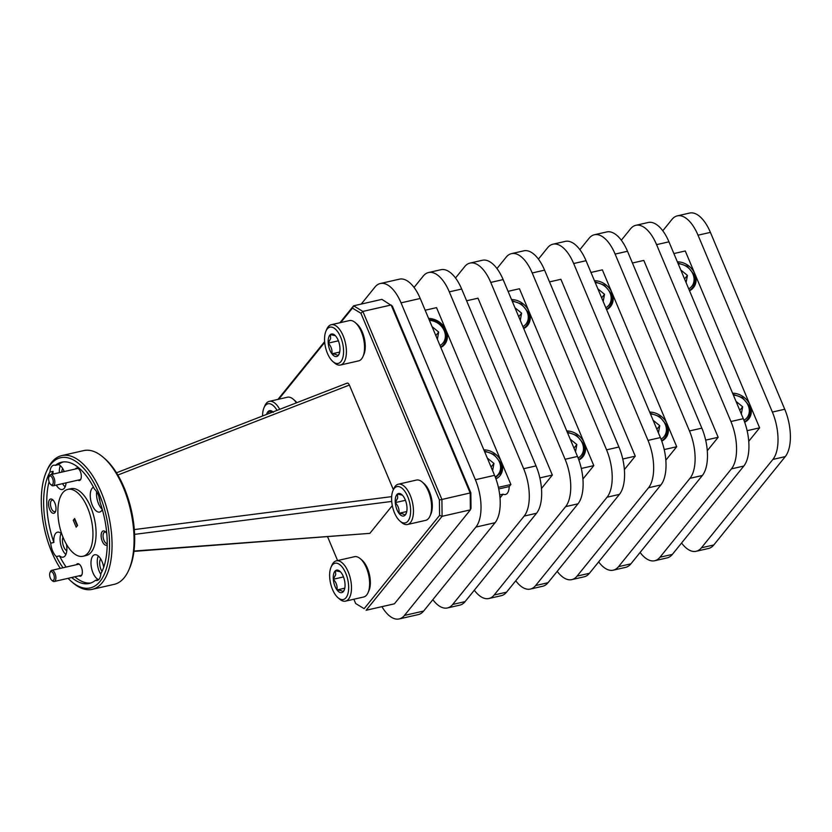 <?xml version="1.0" encoding="UTF-8"?>
<svg xmlns="http://www.w3.org/2000/svg" width="832" height="832" viewBox="0 0 832 832"><rect width="100%" height="100%" fill="white"/><g stroke="black" fill="none" stroke-linecap="round" stroke-linejoin="round"><path stroke-width="1.25" d="M500.76 472.493L495.508 477.714M501.384 470.101L500.136 475.457M428.667 318.573L430.248 318.656L439.525 323.638M677.352 261.82A16.921 13.978 -141 0 1 694.824 273.718L685.266 250.973L673.878 253.562M732.586 393.203A16.921 13.978 -141 0 1 750.058 405.101L694.824 273.718A16.921 13.978 -141 0 1 693.441 287.664A16.921 13.978 -141 0 1 689.53 290.794M594.443 280.696A16.921 13.978 -141 0 1 611.915 292.594L602.358 269.859L590.97 272.449M649.678 412.09A16.921 13.978 -141 0 1 667.15 423.987L611.915 292.594A16.921 13.978 -141 0 1 610.532 306.55A16.921 13.978 -141 0 1 606.622 309.681M511.534 299.582A16.921 13.978 -141 0 1 529.006 311.48L519.449 288.746L508.071 291.335M566.769 430.976A16.921 13.978 -141 0 1 584.241 442.874L529.006 311.48A16.921 13.978 -141 0 1 527.623 325.437A16.921 13.978 -141 0 1 523.713 328.567M428.626 318.469A16.921 13.978 -141 0 1 446.098 330.366L436.54 307.632L425.162 310.222M483.86 449.862A16.921 13.978 -141 0 1 501.332 461.76L446.098 330.366A16.921 13.978 -141 0 1 444.714 344.323A16.921 13.978 -141 0 1 440.804 347.454M500.022 497.931L503.069 494.177A13.166 6.219 -102.8 0 0 505.419 494.52A13.166 6.219 -102.8 0 0 509.215 486.564L498.742 488.946M499.72 494.936L503.069 494.177M509.215 486.564L510.89 484.505L501.332 461.76A16.921 13.978 -141 0 1 499.949 475.717A16.921 13.978 -141 0 1 495.945 478.889M498.399 487.344L510.89 484.505M381.919 606.663A36.005 17.014 -102.8 0 0 399.173 618.946A36.005 17.014 -102.8 0 0 404.446 615.43L475.904 527.082A36.005 17.014 -102.8 0 0 475.384 479.721L401.045 302.848A36.005 17.014 -102.8 0 0 380.286 283.525A36.005 17.014 -102.8 0 0 375.003 287.04L361.223 304.075M399.173 618.946L418.35 614.578A36.005 17.014 -102.8 0 0 423.634 611.062L495.082 522.704A36.005 17.014 -102.8 0 0 494.572 475.342L420.222 298.48A36.005 17.014 -102.8 0 0 399.464 279.157L380.286 283.525M662.782 230.776L671.986 219.388A36.005 17.014 77.2 0 1 677.269 215.873A36.005 17.014 77.2 0 1 698.027 235.196L772.377 412.069A36.005 17.014 77.2 0 1 772.886 459.43L701.438 547.778A36.005 17.014 77.2 0 1 696.155 551.294A36.005 17.014 77.2 0 1 681.564 543.015M677.269 215.873L689.645 213.054A36.005 17.014 77.2 0 1 710.403 232.378L784.753 409.25A36.005 17.014 77.2 0 1 785.262 456.612L713.804 544.96A36.005 17.014 77.2 0 1 708.531 548.475L696.155 551.294M414.055 287.435L423.259 276.047A36.005 17.014 77.2 0 1 428.542 272.532A36.005 17.014 77.2 0 1 449.301 291.855L523.65 468.718A36.005 17.014 77.2 0 1 524.17 516.079L452.712 604.438A36.005 17.014 77.2 0 1 447.429 607.953A36.005 17.014 77.2 0 1 432.838 599.674M654.701 560.737L667.077 557.918A36.005 17.014 -102.8 0 0 672.35 554.403L743.808 466.055A36.005 17.014 -102.8 0 0 743.298 418.694L668.949 241.821A36.005 17.014 -102.8 0 0 648.19 222.498L635.814 225.316A36.005 17.014 77.2 0 1 656.573 244.639L730.922 421.512A36.005 17.014 77.2 0 1 731.432 468.874L659.984 557.222A36.005 17.014 77.2 0 1 654.701 560.737A36.005 17.014 77.2 0 1 640.11 552.458M621.327 240.219L630.531 228.831A36.005 17.014 77.2 0 1 635.814 225.316M613.246 570.18L625.622 567.362A36.005 17.014 -102.8 0 0 630.895 563.846L702.354 475.488A36.005 17.014 -102.8 0 0 701.844 428.137L627.494 251.264A36.005 17.014 -102.8 0 0 606.736 231.941L594.36 234.759A36.005 17.014 77.2 0 1 615.118 254.082L689.468 430.955A36.005 17.014 77.2 0 1 689.988 478.317L618.53 566.665A36.005 17.014 77.2 0 1 613.246 570.18A36.005 17.014 77.2 0 1 598.655 561.902M579.873 249.662L589.077 238.274A36.005 17.014 77.2 0 1 594.36 234.759M571.792 579.623L584.168 576.805A36.005 17.014 -102.8 0 0 589.441 573.29L660.899 484.931A36.005 17.014 -102.8 0 0 660.39 437.58L586.04 260.707A36.005 17.014 -102.8 0 0 565.282 241.384L552.906 244.202A36.005 17.014 77.2 0 1 573.664 263.526L648.014 440.398A36.005 17.014 77.2 0 1 648.534 487.76L577.075 576.108A36.005 17.014 77.2 0 1 571.792 579.623A36.005 17.014 77.2 0 1 557.201 571.345M538.418 259.106L547.622 247.718A36.005 17.014 77.2 0 1 552.906 244.202M530.338 589.066L542.714 586.248A36.005 17.014 -102.8 0 0 547.997 582.733L619.445 494.374A36.005 17.014 -102.8 0 0 618.935 447.013L544.586 270.15A36.005 17.014 -102.8 0 0 523.827 250.827L511.451 253.646A36.005 17.014 77.2 0 1 532.21 272.969L606.559 449.842A36.005 17.014 77.2 0 1 607.079 497.203L535.621 585.551A36.005 17.014 77.2 0 1 530.338 589.066A36.005 17.014 77.2 0 1 515.746 580.788M496.964 268.549L506.168 257.161A36.005 17.014 77.2 0 1 511.451 253.646M488.883 598.51L501.259 595.691A36.005 17.014 -102.8 0 0 506.542 592.176L577.99 503.818A36.005 17.014 -102.8 0 0 577.481 456.456L503.131 279.594A36.005 17.014 -102.8 0 0 482.373 260.27L469.997 263.089A36.005 17.014 77.2 0 1 490.755 282.412L565.105 459.285A36.005 17.014 77.2 0 1 565.625 506.636L494.166 594.994A36.005 17.014 77.2 0 1 488.883 598.51A36.005 17.014 77.2 0 1 474.292 590.231M455.51 277.992L464.714 266.604A36.005 17.014 77.2 0 1 469.997 263.089M447.429 607.953L459.805 605.134A36.005 17.014 -102.8 0 0 465.088 601.619L536.536 513.261A36.005 17.014 -102.8 0 0 536.026 465.899L461.677 289.037A36.005 17.014 -102.8 0 0 440.918 269.714L428.542 272.532M541.476 488.488L552.344 475.062L477.994 298.189L466.617 300.778M539.854 477.901L552.344 475.062M582.93 479.045L593.798 465.618L584.241 442.874A16.921 13.978 -141 0 1 582.858 456.83A16.921 13.978 -141 0 1 578.854 460.002M581.308 468.458L593.798 465.618M624.385 469.602L635.253 456.175L560.903 279.302L549.526 281.892M622.762 459.014L635.253 456.175M665.839 460.169L676.707 446.732L667.15 423.987A16.921 13.978 -141 0 1 665.766 437.944A16.921 13.978 -141 0 1 661.762 441.116M664.217 449.571L676.707 446.732M707.294 450.726L718.162 437.289L643.812 260.416L632.424 263.006M705.671 440.128L718.162 437.289M748.748 441.282L759.616 427.846L750.058 405.101A16.921 13.978 -141 0 1 748.675 419.058A16.921 13.978 -141 0 1 744.671 422.23M747.126 430.685L759.616 427.846M432.058 326.643L438.703 332.051L437.372 339.279M429.177 319.8L435.022 320.965C439.702 323.024 443.05 326.331 445.058 330.866C447.065 336.066 446.597 340.61 443.643 344.5A16.203 13.385 39 0 1 440.658 347.09M487.292 458.037L493.938 463.445L492.606 470.673M493.938 463.445L491.057 467.002M438.703 332.051L435.833 335.608M570.201 439.15L576.846 444.558L575.515 451.786M514.966 307.757L521.612 313.165L520.281 320.393M653.11 420.264L659.755 425.672L658.424 432.9M597.875 288.87L604.521 294.278L603.19 301.506M736.018 401.378L742.664 406.786L741.333 414.014M680.784 269.984L687.43 275.392L686.098 282.62M576.846 444.558L573.966 448.115M521.612 313.165L518.742 316.722M659.755 425.672L656.874 429.229M604.521 294.278L601.65 297.835M742.664 406.786L739.783 410.342M687.43 275.392L684.559 278.949M360.287 558.688L361.941 560.092A18.595 8.788 77.2 0 1 369.699 588.401A18.595 8.788 77.2 0 1 368.919 590.71L368.046 592.706A20.665 9.766 -102.8 0 0 368.909 590.138A20.665 9.766 -102.8 0 0 360.287 558.688A20.665 9.766 -102.8 0 0 354.474 556.702L336.336 560.841A20.665 9.766 77.2 0 1 348.109 571.594A20.665 9.766 77.2 0 1 350.771 594.266A20.665 9.766 77.2 0 1 345.519 601.141A20.665 9.766 77.2 0 1 339.695 599.154L338.042 597.75A18.595 8.788 -102.8 0 0 348.015 593.341A18.595 8.788 -102.8 0 0 343.408 568.766A18.595 8.788 -102.8 0 0 331.063 567.133A18.595 8.788 -102.8 0 0 330.283 569.442A18.595 8.788 -102.8 0 0 338.042 597.75M345.519 601.141L363.646 597.002A20.665 9.766 -102.8 0 0 368.046 592.706M333.642 573.976A11.544 5.46 -102.8 0 0 333.31 579.249A11.544 5.46 -102.8 0 0 337.002 589.95A11.544 5.46 -102.8 0 0 342.836 592.093A11.544 5.46 -102.8 0 0 344.167 590.252A11.544 5.46 -102.8 0 0 344.989 583.544A11.544 5.46 -102.8 0 0 341.297 572.832A11.544 5.46 -102.8 0 0 339.841 571.241A11.544 5.46 -102.8 0 0 335.462 570.69A11.544 5.46 -102.8 0 0 333.642 573.976M340.423 571.792L335.462 570.69L335.712 574.662L333.31 579.249C336.263 582.39 337.49 585.957 337.002 589.95C340.662 590.262 342.607 590.98 342.836 592.093L344.406 589.638M331.063 567.133L331.947 565.146A20.665 9.766 77.2 0 1 336.336 560.841M344.791 588.172L337.002 589.95M343.481 576.93L333.31 579.249M422.25 482.05L423.904 483.465A18.595 8.788 77.2 0 1 431.662 511.763A18.595 8.788 77.2 0 1 430.882 514.072L430.009 516.069A20.665 9.766 -102.8 0 0 430.872 513.5A20.665 9.766 -102.8 0 0 422.25 482.05A20.665 9.766 -102.8 0 0 416.437 480.064L398.299 484.203A20.665 9.766 77.2 0 1 410.072 494.957A20.665 9.766 77.2 0 1 412.734 517.629A20.665 9.766 77.2 0 1 407.482 524.503A20.665 9.766 77.2 0 1 401.658 522.517L400.005 521.113A18.595 8.788 -102.8 0 0 409.978 516.703A18.595 8.788 -102.8 0 0 405.371 492.128A18.595 8.788 -102.8 0 0 393.026 490.495A18.595 8.788 -102.8 0 0 392.246 492.804A18.595 8.788 -102.8 0 0 400.005 521.113M407.482 524.503L425.61 520.374A20.665 9.766 -102.8 0 0 430.009 516.069M395.606 497.338A11.544 5.46 -102.8 0 0 395.273 502.611A11.544 5.46 -102.8 0 0 398.965 513.313A11.544 5.46 -102.8 0 0 404.799 515.455A11.544 5.46 -102.8 0 0 406.13 513.614A11.544 5.46 -102.8 0 0 406.952 506.906A11.544 5.46 -102.8 0 0 403.26 496.194A11.544 5.46 -102.8 0 0 401.804 494.603A11.544 5.46 -102.8 0 0 397.426 494.052A11.544 5.46 -102.8 0 0 395.606 497.338M402.386 495.154L397.426 494.052L397.675 498.025L395.273 502.611C398.226 505.752 399.454 509.319 398.965 513.313C402.626 513.625 404.57 514.342 404.799 515.455L406.37 513.001M393.026 490.495L393.91 488.509A20.665 9.766 77.2 0 1 398.299 484.203M406.754 511.534L398.965 513.313M405.444 500.292L395.273 502.611M355.212 322.566L356.866 323.981A18.595 8.788 77.2 0 1 364.614 352.29A18.595 8.788 77.2 0 1 363.834 354.598L362.96 356.585A20.665 9.766 -102.8 0 0 363.823 354.026A20.665 9.766 -102.8 0 0 355.212 322.566A20.665 9.766 -102.8 0 0 349.388 320.59L331.25 324.719A20.665 9.766 77.2 0 1 343.023 335.483A20.665 9.766 77.2 0 1 345.686 358.155A20.665 9.766 77.2 0 1 340.434 365.03A20.665 9.766 77.2 0 1 334.61 363.043L332.956 361.629A18.595 8.788 -102.8 0 0 342.93 357.23A18.595 8.788 -102.8 0 0 338.322 332.654A18.595 8.788 -102.8 0 0 325.988 331.022A18.595 8.788 -102.8 0 0 325.208 333.33A18.595 8.788 -102.8 0 0 332.956 361.629M340.434 365.03L358.571 360.89A20.665 9.766 -102.8 0 0 362.96 356.585M328.567 337.854A11.544 5.46 -102.8 0 0 328.224 343.127A11.544 5.46 -102.8 0 0 331.916 353.839A11.544 5.46 -102.8 0 0 337.75 355.982A11.544 5.46 -102.8 0 0 339.082 354.13A11.544 5.46 -102.8 0 0 339.903 347.422A11.544 5.46 -102.8 0 0 336.211 336.721A11.544 5.46 -102.8 0 0 334.755 335.119A11.544 5.46 -102.8 0 0 330.377 334.578A11.544 5.46 -102.8 0 0 328.567 337.854M335.338 335.681L330.377 334.578L330.626 338.551L328.224 343.127C331.178 346.278 332.405 349.846 331.916 353.839C335.577 354.151 337.522 354.869 337.75 355.982L339.321 353.527M325.988 331.022L326.862 329.025A20.665 9.766 77.2 0 1 331.25 324.719M339.706 352.061L331.916 353.839M338.395 340.808L328.224 343.127M277.025 410.374A18.595 8.788 -102.8 0 0 264.025 407.659A18.595 8.788 -102.8 0 0 263.245 409.968A18.595 8.788 -102.8 0 0 262.59 415.99M264.025 407.659L264.898 405.662A20.665 9.766 77.2 0 1 269.287 401.357A20.665 9.766 77.2 0 1 279.708 409.334M296.41 402.844A20.665 9.766 -102.8 0 0 293.249 399.204A20.665 9.766 -102.8 0 0 287.425 397.228L269.287 401.357M272.99 411.944A11.544 5.46 -102.8 0 0 272.792 411.757A11.544 5.46 -102.8 0 0 268.414 411.216A11.544 5.46 -102.8 0 0 266.614 414.419M293.249 399.204L294.902 400.618A18.595 8.788 77.2 0 1 296.847 402.667M273.374 412.318L268.414 411.216L268.871 413.546M48.942 476.934L49.421 475.842A5.72 2.704 77.2 0 1 50.638 474.646A5.72 2.704 77.2 0 1 53.914 477.672A5.72 2.704 77.2 0 1 54.61 483.974A5.72 2.704 77.2 0 1 53.175 485.794A5.72 2.704 77.2 0 1 51.563 485.243L50.648 484.463A4.576 2.163 -102.8 0 0 53.092 483.444A4.576 2.163 -102.8 0 0 51.99 477.37A4.576 2.163 -102.8 0 0 48.942 476.934A4.576 2.163 -102.8 0 0 48.766 477.443A4.576 2.163 -102.8 0 0 50.648 484.463M50.638 474.646L77.355 468.562A5.72 2.704 77.2 0 1 78.697 468.905M49.982 572.634L50.471 571.532A5.72 2.704 77.2 0 1 51.688 570.346A5.72 2.704 77.2 0 1 54.964 573.373A5.72 2.704 77.2 0 1 55.661 579.665A5.72 2.704 77.2 0 1 54.226 581.495A5.72 2.704 77.2 0 1 52.614 580.944L51.698 580.164A4.576 2.163 -102.8 0 0 54.132 579.145A4.576 2.163 -102.8 0 0 53.04 573.071A4.576 2.163 -102.8 0 0 49.982 572.634A4.576 2.163 -102.8 0 0 49.816 573.144A4.576 2.163 -102.8 0 0 51.698 580.164M51.688 570.346L78.406 564.262A5.72 2.704 77.2 0 1 79.747 564.606M68.068 578.334A66.758 31.543 -102.8 0 0 71.438 581.526A66.758 31.543 -102.8 0 0 100.038 581.391A66.758 31.543 -102.8 0 0 99.07 493.574A66.758 31.543 -102.8 0 0 50.794 464.277A66.758 31.543 -102.8 0 0 46.405 471.65A66.758 31.543 -102.8 0 0 60.278 568.391M46.405 471.65L47.185 469.893A68.588 32.406 77.2 0 1 51.688 462.311A68.588 32.406 77.2 0 1 61.755 455.603A68.588 32.406 77.2 0 1 105.394 503.547A68.588 32.406 77.2 0 1 102.284 582.639A68.588 32.406 77.2 0 1 92.217 589.347A68.588 32.406 77.2 0 1 72.904 582.785L71.438 581.526M92.217 589.347L114.223 584.334A68.588 32.406 -102.8 0 0 124.28 577.626A68.588 32.406 -102.8 0 0 128.794 570.045A68.588 32.406 -102.8 0 0 103.074 457.163A68.588 32.406 -102.8 0 0 83.751 450.59L61.755 455.603M54.954 512.574A7.311 3.453 -102.8 0 0 55.432 511.763A7.311 3.453 -102.8 0 0 52.686 499.72A7.311 3.453 -102.8 0 0 49.556 499.73A7.311 3.453 -102.8 0 0 49.66 509.361A7.311 3.453 -102.8 0 0 54.954 512.574M53.279 500.313A5.897 2.787 -102.8 0 0 52.166 500.126A5.897 2.787 -102.8 0 0 51.293 500.698A5.897 2.787 -102.8 0 0 51.033 507.499A5.897 2.787 -102.8 0 0 54.787 511.628A5.897 2.787 -102.8 0 0 55.65 511.046A5.897 2.787 -102.8 0 0 55.713 510.973M106.787 533.52A7.311 3.453 -102.8 0 0 105.3 531.648A7.311 3.453 -102.8 0 0 102.17 531.669A7.311 3.453 -102.8 0 0 102.107 540.873A7.311 3.453 -102.8 0 0 107.214 544.856M105.893 532.241A5.897 2.787 -102.8 0 0 104.77 532.054A5.897 2.787 -102.8 0 0 103.906 532.626A5.897 2.787 -102.8 0 0 103.584 539.261A5.897 2.787 -102.8 0 0 107.224 543.587M79.019 575.838A6.396 3.026 -102.8 0 0 81.442 575.578A6.396 3.026 -102.8 0 0 81.869 574.87A6.396 3.026 -102.8 0 0 79.466 564.335A6.396 3.026 -102.8 0 0 76.721 564.356A6.396 3.026 -102.8 0 0 76.482 564.699M82.004 574.517A5.72 2.704 77.2 0 1 81.775 574.85A5.72 2.704 77.2 0 1 80.943 575.401L54.226 581.495M77.979 480.147A6.396 3.026 -102.8 0 0 80.392 479.887A6.396 3.026 -102.8 0 0 80.818 479.18A6.396 3.026 -102.8 0 0 78.416 468.634A6.396 3.026 -102.8 0 0 75.67 468.655A6.396 3.026 -102.8 0 0 75.442 468.998M80.954 478.816A5.72 2.704 77.2 0 1 80.735 479.149A5.72 2.704 77.2 0 1 79.893 479.71L53.175 485.794M51.542 474.438A62.182 29.38 -102.8 0 1 53.092 471.328L49.951 472.046A62.182 29.38 -102.8 0 0 50.731 543.182A12.802 6.053 -102.8 0 0 56.358 556.587L59.509 555.87A12.802 6.053 -102.8 0 0 63.17 557.149A12.802 6.053 -102.8 0 0 65.052 555.89A12.802 6.053 -102.8 0 0 66.425 544.253M61.818 534.102A12.802 6.053 -102.8 0 0 57.481 532.178A12.802 6.053 -102.8 0 0 55.609 533.437A12.802 6.053 -102.8 0 0 53.872 542.464A62.182 29.38 -102.8 0 1 49.046 481.738M71.708 577.512A62.182 29.38 -102.8 0 0 89.222 583.461A62.182 29.38 -102.8 0 0 95.472 580.32A12.802 6.053 -102.8 0 0 97.23 580.434A12.802 6.053 -102.8 0 0 99.112 579.186A12.802 6.053 -102.8 0 0 100.88 573.622A62.182 29.38 -102.8 0 0 100.1 502.486A12.802 6.053 -102.8 0 0 94.474 489.081A62.182 29.38 -102.8 0 0 61.61 462.207A62.182 29.38 -102.8 0 0 55.359 465.348A12.802 6.053 -102.8 0 0 53.602 465.223A12.802 6.053 -102.8 0 0 51.719 466.482A12.802 6.053 -102.8 0 0 49.951 472.046M55.359 465.348L58.51 464.63A12.802 6.053 -102.8 0 1 64.199 471.557M56.285 485.087A12.802 6.053 -102.8 0 0 62.431 489.476A12.802 6.053 -102.8 0 0 64.314 488.228A12.802 6.053 -102.8 0 0 66.071 482.851M93.506 487.219A12.802 6.053 -102.8 0 0 92.071 488.342A12.802 6.053 -102.8 0 0 91.489 503.1A12.802 6.053 -102.8 0 0 99.632 512.054A12.802 6.053 -102.8 0 0 101.514 510.806A12.802 6.053 -102.8 0 0 102.315 509.465M103.709 567.278A12.802 6.053 -102.8 0 0 94.682 554.757A12.802 6.053 -102.8 0 0 92.81 556.005A12.802 6.053 -102.8 0 0 91.738 569.036A12.802 6.053 -102.8 0 0 98.613 579.602L95.472 580.32M83.034 556.265L86.174 555.547A34.289 16.203 -102.8 0 0 91.208 552.198A34.289 16.203 -102.8 0 0 92.758 512.658A34.289 16.203 -102.8 0 0 70.938 488.686L67.798 489.393A34.289 16.203 -102.8 0 0 62.764 492.752A34.289 16.203 -102.8 0 0 61.214 532.293A34.289 16.203 -102.8 0 0 83.034 556.265A34.289 16.203 -102.8 0 0 88.067 552.916A34.289 16.203 -102.8 0 0 89.617 513.365A34.289 16.203 -102.8 0 0 67.798 489.393M74.662 518.523L73.268 520.25L76.17 527.145L77.563 525.418L74.662 518.523M339.903 322.754L353.6 305.812L381.888 299.364L392.35 306.093L470.839 492.804L471.016 508.238L470.382 509.86L442.094 516.308L366.132 610.262L394.42 603.814L470.382 509.86L470.194 493.022L391.144 304.99L362.856 311.428L441.906 499.47L470.839 492.804M56.358 556.587A62.182 29.38 -102.8 0 0 63.014 567.767M59.509 555.87A62.182 29.38 -102.8 0 0 66.154 567.05M74.849 576.794A62.182 29.38 -102.8 0 0 90.782 583.014M50.731 543.182L53.872 542.464M63.201 461.937A62.182 29.38 -102.8 0 0 58.51 464.63M103.074 457.163L104.541 458.411A66.758 31.543 77.2 0 1 129.563 568.287L128.794 570.045M53.092 471.328A12.802 6.053 -102.8 0 0 53.082 474.094M98.27 555.963A12.802 6.053 -102.8 0 0 100.807 574.382M100.662 558.875A8.143 3.848 -102.8 0 0 102.014 571.428M96.647 491.712A12.802 6.053 -102.8 0 0 102.284 509.371M98.977 496.86A8.143 3.848 -102.8 0 0 99.934 501.072M60.32 465.712A12.802 6.053 -102.8 0 0 59.363 472.659M62.566 483.652A12.802 6.053 -102.8 0 0 65.135 486.845M62.722 468.624A8.143 3.848 -102.8 0 0 61.734 472.118M61.069 533.385A12.802 6.053 -102.8 0 0 65.874 554.507M62.993 537.202A8.143 3.848 -102.8 0 0 63.066 544.866A8.143 3.848 -102.8 0 0 66.778 550.846M393.38 489.705L349.378 385.05L117.853 475.041M134.004 551.054L369.855 533.354L392.309 505.586M327.631 536.848L337.594 560.55M353.86 599.238L355.67 603.533L364.156 608.681L439.577 515.393L439.41 499.959L360.922 313.258L352.435 308.11L340.746 322.556M324.709 342.399L278.782 399.194M346.736 383.438C347.599 382.668 348.483 383.209 349.378 385.05M369.855 533.354L133.962 551.387M277.94 399.391L324.646 341.619M75.005 519.334L73.268 520.25M74.693 519.709L77.251 525.803M439.41 499.959L441.906 499.47L442.094 516.308L439.577 515.393M364.156 608.681L355.67 603.533M352.435 308.11L353.6 305.812L362.856 311.428L360.922 313.258M689.374 290.43A16.203 13.385 39 0 0 692.37 287.841C695.323 283.951 695.791 279.406 693.784 274.206L687.326 266.292L677.83 262.964M678.174 263.765A14.758 12.189 -141 0 1 692.973 274.134A14.758 12.189 -141 0 1 688.719 288.85M744.536 421.866A16.203 13.385 39 0 0 747.604 419.234C750.558 415.345 751.026 410.8 749.018 405.6L742.56 397.675L733.065 394.347M733.398 395.148A14.758 12.189 -141 0 1 748.197 405.527A14.758 12.189 -141 0 1 743.922 420.243M606.476 309.317A16.203 13.385 39 0 0 609.461 306.727C612.414 302.838 612.882 298.293 610.875 293.093L604.417 285.178L594.922 281.85M595.265 282.651A14.758 12.189 -141 0 1 610.064 293.02A14.758 12.189 -141 0 1 605.81 307.736M661.627 440.752A16.203 13.385 39 0 0 664.695 438.121C667.649 434.231 668.117 429.686 666.11 424.486L659.651 416.562L650.156 413.234M650.489 414.034A14.758 12.189 -141 0 1 665.288 424.414A14.758 12.189 -141 0 1 661.014 439.13M523.567 328.203A16.203 13.385 39 0 0 526.552 325.614C529.506 321.724 529.974 317.179 527.966 311.979L521.508 304.054L512.013 300.737M512.356 301.538A14.758 12.189 -141 0 1 527.155 311.906A14.758 12.189 -141 0 1 522.902 326.622M578.718 459.638A16.203 13.385 39 0 0 581.786 457.007C584.74 453.118 585.208 448.573 583.201 443.373L576.742 435.448L567.247 432.12M567.58 432.921A14.758 12.189 -141 0 1 582.379 443.3A14.758 12.189 -141 0 1 578.105 458.016M484.671 451.807A14.758 12.189 -141 0 1 499.47 462.186A14.758 12.189 -141 0 1 495.196 476.902M429.447 320.424A14.758 12.189 -141 0 1 444.246 330.793A14.758 12.189 -141 0 1 439.993 345.509M420.222 298.48L401.045 302.848M701.438 547.778L713.804 544.96M475.384 479.721L494.572 475.342M475.904 527.082L495.082 522.704M404.446 615.43L423.634 611.062M710.403 232.378L698.027 235.196M668.949 241.821L656.573 244.639M627.494 251.264L615.118 254.082M586.04 260.707L573.664 263.526M544.586 270.15L532.21 272.969M503.131 279.594L490.755 282.412M461.677 289.037L449.301 291.855M730.922 421.512L743.298 418.694M772.377 412.069L784.753 409.25M689.468 430.955L701.844 428.137M648.014 440.398L660.39 437.58M606.559 449.842L618.935 447.013M565.105 459.285L577.481 456.456M523.65 468.718L536.026 465.899M731.432 468.874L743.808 466.055M772.886 459.43L785.262 456.612M689.988 478.317L702.354 475.488M648.534 487.76L660.899 484.931M607.079 497.203L619.445 494.374M565.625 506.636L577.99 503.818M524.17 516.079L536.536 513.261M659.984 557.222L672.35 554.403M618.53 566.665L630.895 563.846M577.075 576.108L589.441 573.29M535.621 585.551L547.997 582.733M494.166 594.994L506.542 592.176M452.712 604.438L465.088 601.619M134.316 529.578L391.664 496.631M391.716 501.436L134.607 534.362M484.338 451.006L493.834 454.334L500.292 462.259C501.821 466.034 501.925 469.602 500.604 472.961M441.615 347.006L443.643 344.5M579.758 459.514L581.786 457.007M524.524 328.12L526.552 325.614M662.667 440.627L664.695 438.121M607.433 309.234L609.461 306.727M745.576 421.741L747.604 419.234M690.342 290.347L692.37 287.841M347.162 383.115L116.48 472.784"/></g></svg>
